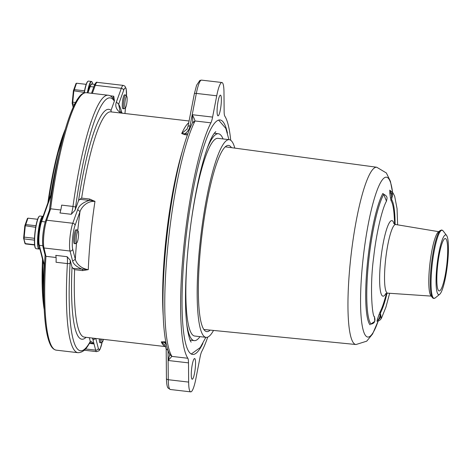 <?xml version="1.0" encoding="UTF-8"?>
<svg xmlns="http://www.w3.org/2000/svg" width="472" height="472" viewBox="0 0 472 472"><rect width="100%" height="100%" fill="white"/><g stroke="black" fill="none" stroke-linecap="round" stroke-linejoin="round"><path stroke-width="0.71" d="M76.352 237.469A5.788 0.985 96.7 0 0 76.906 242.643A5.788 0.985 96.7 0 0 78.376 237.074A5.788 0.985 96.7 0 0 78.228 231.321A5.788 0.985 96.7 0 0 76.352 237.469M76.906 242.643L75.673 243.646A6.944 1.186 -83.3 0 1 75.461 243.723A6.944 1.186 -83.3 0 1 75.007 237.434A6.944 1.186 -83.3 0 1 77.072 229.935A6.944 1.186 -83.3 0 1 77.26 230.059L78.228 231.321M75.461 243.723L74.328 243.593A6.944 1.186 -83.3 0 1 73.874 237.304A6.944 1.186 -83.3 0 1 75.939 229.799L77.072 229.935M35.683 227.321L24.833 225.663L25.647 224.548L35.966 225.752M34.603 244.992L25.594 243.941L24.975 243.546L23.6 238.224L24.833 225.663L27.441 218.418L27.948 218.158L25.27 226.023L24.184 237.109L23.6 238.224L25.305 243.611L24.975 243.546M25.594 243.941L25.305 243.611L34.574 244.691M34.438 240.124L24.09 238.915L24.184 237.109L34.497 238.313M37.607 219.285L27.948 218.158M49.46 210.128L51.413 194.328L41.63 221.498A13.889 2.372 96.7 0 0 39.3 245.304A0.578 0.519 -14.5 0 1 38.834 244.714A13.31 2.272 -83.3 0 1 41.07 221.905A0.578 0.46 19.8 0 1 41.63 221.498L45.247 221.923M42.94 216.636A16.201 2.767 96.7 0 0 38.226 234.082A16.201 2.767 96.7 0 0 39.784 248.632A16.201 2.767 96.7 0 0 39.795 248.62L39.536 248.832A16.431 2.802 -83.3 0 1 39.023 249.021A16.431 2.802 -83.3 0 1 37.955 234.142A16.431 2.802 -83.3 0 1 42.763 216.377A16.431 2.802 -83.3 0 1 42.834 216.382A16.431 2.802 -83.3 0 1 43.011 216.436M35.624 248.378L35.429 248.124A16.201 2.767 -83.3 0 1 35.011 232.012A16.201 2.767 -83.3 0 1 39.135 216.43L39.377 216.229A16.431 2.802 96.7 0 0 35.011 233.793A16.431 2.802 96.7 0 0 35.624 248.378A16.431 2.802 96.7 0 0 36.078 248.679L39.023 249.021M42.834 216.382L39.89 216.034A16.431 2.802 96.7 0 0 39.377 216.229M124.915 102.53A5.788 0.985 96.7 0 0 125.469 107.704A5.788 0.985 96.7 0 0 126.944 102.141A5.788 0.985 96.7 0 0 126.791 96.388A5.788 0.985 96.7 0 0 124.915 102.53M125.469 107.704L124.242 108.707A6.944 1.186 -83.3 0 1 124.024 108.79A6.944 1.186 -83.3 0 1 123.57 102.501A6.944 1.186 -83.3 0 1 125.635 94.996A6.944 1.186 -83.3 0 1 125.829 95.126L126.791 96.388M124.024 108.79L122.891 108.66A6.944 1.186 -83.3 0 1 122.437 102.371A6.944 1.186 -83.3 0 1 124.502 94.866L125.635 94.996M84.246 92.388L73.396 90.73L74.216 89.615L84.529 90.819M74.611 104.206L72.659 103.982L72.163 103.291L73.396 90.73L76.004 83.485L76.517 83.219L73.833 91.084L72.747 102.176L72.163 103.291L73.178 107.215M75.508 102.495L72.747 102.176L72.659 103.982L73.378 106.772M86.169 84.346L76.517 83.219M92.748 84.163A16.201 2.767 96.7 0 0 92.046 81.998A16.201 2.767 96.7 0 0 87.762 92.105M84.152 92.931A16.201 2.767 -83.3 0 1 87.698 81.491L87.945 81.29A16.431 2.802 96.7 0 0 84.352 92.872M87.367 92.807A16.431 2.802 -83.3 0 1 91.403 81.444L88.453 81.101A16.431 2.802 96.7 0 0 87.945 81.29M91.403 81.444A16.431 2.802 -83.3 0 1 91.851 81.75L92.046 81.998M101.822 339.167A5.788 0.985 96.7 0 0 102.524 341.763A5.788 0.985 96.7 0 0 103.456 339.356M102.524 341.763L101.291 342.766A6.944 1.186 -83.3 0 1 101.073 342.843A6.944 1.186 -83.3 0 1 100.465 339.008M101.073 342.843L99.94 342.713A6.944 1.186 -83.3 0 1 99.332 338.872M51.413 194.328L51.495 192.948M51.666 192.369L51.218 192.34A105.309 17.977 -83.3 0 1 59.224 153.306M45.212 255.499L43.07 247.228A1.156 1.044 165.5 0 0 43.99 247.983L45.961 256.302A129.611 22.125 96.7 0 0 56.316 350.165C53.749 349.722 51.69 347.734 50.132 344.194C48.215 340.041 46.728 333.946 45.666 325.904C43.861 311.951 43.371 294.015 44.191 272.084A128.667 21.966 -83.3 0 1 45.088 255.033M45.188 255.039L45.961 256.302M43.849 284.929A105.309 17.977 -83.3 0 1 43.961 266.344L43.884 265.677A105.309 17.977 -83.3 0 1 43.92 264.58M50.663 195.178A105.309 17.977 -83.3 0 1 51.005 193.03L51.218 192.34M52.834 347.899A128.667 21.966 -83.3 0 1 44.191 272.084L45.07 254.968M44.333 265.99L44.415 266.497L44.333 265.99M49.489 210.046A128.667 21.966 -83.3 0 1 56.593 165.878C60.847 144.349 65.46 127.009 70.434 113.846C73.313 106.265 76.169 100.678 78.989 97.073C81.32 93.993 83.786 92.536 86.382 92.695A129.611 22.125 96.7 0 0 50.616 208.825L49.619 209.816M50.616 208.825L46.716 220.212A1.156 0.92 -160.2 0 0 45.631 220.76L49.702 209.456M43.961 266.344L44.398 266.503M44.315 265.99L43.884 265.677M51.005 193.03L51.477 192.942M186.635 323.273A104.153 17.777 96.7 0 0 194.24 340.637A104.153 17.777 96.7 0 0 199.98 336.648M223.067 138.951A104.153 17.777 96.7 0 0 218.4 133.741A104.153 17.777 96.7 0 0 207.001 148.881M191.52 369.794A10.413 1.776 96.7 0 0 192.198 379.228A10.413 1.776 96.7 0 0 195.172 369.092A10.413 1.776 96.7 0 0 194.612 358.543A10.413 1.776 96.7 0 0 191.52 369.794M217.344 106.406A10.413 1.776 96.7 0 0 218.023 115.841A10.413 1.776 96.7 0 0 220.996 105.698A10.413 1.776 96.7 0 0 220.436 95.149A10.413 1.776 96.7 0 0 217.344 106.406M188.198 246.885A99.521 16.992 96.7 0 0 194.777 336.04L206.099 337.362A99.521 16.992 96.7 0 0 213.521 330.435M234.814 148.114A99.521 16.992 96.7 0 0 229.185 139.665L217.863 138.343A99.521 16.992 96.7 0 0 190.924 223.569M229.185 139.665A99.521 16.992 96.7 0 0 199.621 247.216A99.521 16.992 96.7 0 0 206.099 337.362M231.475 147.665A93.733 16.001 96.7 0 0 228.513 145.411A93.733 16.001 96.7 0 0 200.671 246.708A93.733 16.001 96.7 0 0 206.771 331.615A93.733 16.001 96.7 0 0 210.17 330.105M192.588 122.649L192.6 122.602C192.806 120.696 192.676 118.059 192.21 114.702C193.839 117.581 194.747 119.67 194.948 120.956L194.741 121.593A124.98 21.334 96.7 0 0 167.831 246.266A124.98 21.334 96.7 0 0 171.755 356.047L171.861 356.395L168.115 360.49L169.89 354.195M230.725 140.29A124.98 21.334 96.7 0 0 224.802 116.118A11.57 1.976 -83.3 0 1 224.135 111.51L223.982 92.288A23.146 3.953 96.7 0 0 221.917 82.506A23.146 3.953 96.7 0 0 216.725 95.792L212.601 117.085A11.57 1.976 -83.3 0 1 210.919 122.826A124.98 21.334 96.7 0 0 183.685 248.119A124.98 21.334 96.7 0 0 187.832 358.26A11.57 1.976 -83.3 0 1 188.499 362.868L168.115 360.49L168.268 379.712L188.653 382.09L188.499 362.868M189.071 120.997L110.749 111.852A113.41 19.358 96.7 0 0 81.638 198.11L79.815 199.278L89.391 200.399C93.202 200.753 95.055 201.09 94.966 201.414L94.966 201.414C87.025 200.753 81.491 207.196 79.986 211.662L77.709 209.515C79.154 205.367 83.048 202.329 89.391 200.399L89.704 199.054L94.966 201.414A113.41 19.358 96.7 0 0 88.276 269.642L82.689 270.609L82.624 269.447C76.718 266.934 73.39 264.155 72.647 261.116L75.314 259.299C76.051 262.786 80.364 268.509 88.276 269.642L73.048 268.332L74.623 269.671A113.41 19.358 96.7 0 0 84.441 337.138L165.772 346.637A113.41 19.358 -83.3 0 1 161.276 341.87L164.557 341.811L164.663 342.684L166.427 344.849M186.989 129.316L188.051 126.272L190.074 125.735C189.514 128.903 187.88 131.529 185.166 133.611L184.871 134.673L181.702 133.546L187.183 128.915M188.653 382.09A23.146 3.953 96.7 0 0 190.718 391.872A23.146 3.953 96.7 0 0 195.91 378.585L200.04 357.298A11.57 1.976 -83.3 0 1 201.715 351.557A124.98 21.334 96.7 0 0 207.745 337.108M95.663 338.448L93.049 340.052L92.978 338.135M79.815 199.278L78.541 200.647A115.723 19.753 -83.3 0 1 111.02 110.401L114.448 100.872A13.889 2.372 -83.3 0 1 113.923 100.571A127.292 21.73 96.7 0 0 75.608 207.019A13.889 2.372 -83.3 0 1 75.107 210.176L71.266 214.294L59.944 212.966A11.57 1.976 96.7 0 0 61.661 205.119L72.983 206.447A129.611 22.125 -83.3 0 1 108.1 95.232L86.382 92.695M78.541 200.647L75.107 210.176M60.788 209.987L50.811 208.825M86.081 337.327A115.723 19.753 -83.3 0 1 72.015 267.176L70.204 260.172A13.889 2.372 -83.3 0 1 70.104 263.134A127.292 21.73 96.7 0 0 90.264 341.427L90.005 342.318M46.15 256.349L56.079 257.505M227.439 133.039A118.035 20.148 96.7 0 0 220.011 119.953A118.035 20.148 96.7 0 0 184.941 247.511A118.035 20.148 96.7 0 0 192.629 354.431A118.035 20.148 96.7 0 0 202.877 343.404M56.316 350.165L78.027 352.696A129.611 22.125 -83.3 0 1 67.384 263.577L56.056 262.255A11.57 1.976 96.7 0 0 55.784 255.37L67.112 256.691L70.204 260.172M72.015 267.176L73.048 268.332M110.035 95.792L113.758 96.229L114.448 100.872M111.02 110.401L111.25 111.941M120.826 113.062C116.33 109.864 114.849 106.2 116.383 102.058L118.661 104.206L120.03 111.398L122.531 113.227L120.03 111.398M168.115 360.49L168.032 350.454L166.244 348.938M165.265 345.362L161.276 341.87L165.985 342.837M165.076 344.997L166.197 349.215L166.427 378.408A2.313 1.345 -0.5 0 0 168.268 379.712A23.146 3.953 96.7 0 0 170.333 389.494L190.718 391.872M181.708 133.546L187.803 133.918M90.028 342.277L90.3 341.415C91.12 341.303 92.37 342.147 94.052 343.946L90.264 342.513M170.008 354.82L171.861 356.395L187.832 358.26M171.755 356.047L170.126 355.003C167.377 350.655 164.828 341.474 163.536 322.547C162.108 297.767 163.359 268.019 167.289 233.304C172.658 186.316 182.853 141.417 192.6 122.655L194.741 121.593M210.919 122.826L194.948 120.956L192.611 122.602M370.638 324.223L374.774 321.379L374.414 316.629C372.408 317.597 369.464 287.159 373.712 256.915C376.408 232.218 382.479 207.839 386.479 201.166L383.73 194.352L382.88 193.455L383.588 194.151M432.393 297.608A34.308 5.859 96.7 0 1 431.107 267.164A34.308 5.859 96.7 0 1 440.228 230.489L438.205 232.141A32.403 5.534 96.7 0 0 429.585 266.78A32.403 5.534 96.7 0 0 430.8 295.537L432.942 298.151L433.721 298.457L435.208 297.938A34.308 5.859 96.7 0 1 431.909 267.258A34.308 5.859 96.7 0 1 443.049 230.82L446.571 235.41A30.09 5.139 96.7 0 0 436.801 267.37A30.09 5.139 96.7 0 0 439.697 294.28A30.09 5.139 96.7 0 0 447.35 265.341A30.09 5.139 96.7 0 0 446.571 235.41M389.972 190.629L392.775 192.647L391.624 199.591L391.058 200.688L390.474 197.957L391.819 197.709C392.751 195.974 392.533 194.381 391.17 192.936L389.825 193.184L389.783 190.122L393.188 193.302M376.986 321.29L377.476 319.113L378.768 319.402C380.385 318.305 380.904 316.8 380.332 314.883L379.04 314.6L377.476 319.113M379.034 314.6L380.178 311.685L381.335 318.494M389.825 193.184L390.474 197.957M437.473 267.052A26.385 4.502 96.7 0 0 439.196 290.953A26.385 4.502 96.7 0 0 446.724 265.264A26.385 4.502 96.7 0 0 445.314 238.537A26.385 4.502 96.7 0 0 437.473 267.052M383.878 194.299L383.73 194.352A68.192 11.641 96.7 0 0 368.431 263.523A68.192 11.641 96.7 0 0 371.01 324.069L371.134 324.058M387.069 293.165A60.044 10.248 -83.3 0 1 380.521 312.812L380.332 314.883L378.768 319.402L377.83 320.777M376.975 321.314L377.783 320.848C378.939 321.048 380.178 320.163 381.482 318.211M390.55 191.06L391.819 197.709L391.624 199.591A60.044 10.248 -83.3 0 1 395.099 224.365M82.476 94.093A128.667 21.966 -83.3 0 0 56.593 165.878L54.758 175.236A105.775 18.06 96.7 0 0 51.69 192.393M94.152 86.087A1.156 0.92 19.8 0 1 95.279 85.279L92.359 93.391M97.261 82.364A16.201 2.767 96.7 0 0 95.279 85.279L121.328 88.323A16.201 2.767 -83.3 0 1 123.31 85.402L97.261 82.364C96.512 81.674 95.491 82.83 94.194 85.827L91.509 93.291M64.369 132.597A105.309 17.977 96.7 0 0 48.669 200.718M42.922 260.733A105.309 17.977 96.7 0 0 44.091 306.257M44.25 309.756A104.731 17.877 -83.3 0 1 42.527 259.199M47.873 202.925A104.731 17.877 -83.3 0 1 65.331 129.234M89.633 86.972A0.578 0.46 19.8 0 1 89.656 86.842C90.825 84.305 91.574 83.379 91.898 84.069A13.889 2.372 96.7 0 0 90.199 86.565L93.78 86.984M43.058 246.809A15.045 2.566 -83.3 0 1 45.589 221.02M87.503 92.825L89.656 86.842A0.578 0.46 19.8 0 1 90.199 86.565L87.928 92.872M44.456 265.258L39.3 245.304L42.793 245.711M46.716 220.212A16.201 2.767 96.7 0 0 43.99 247.983L70.039 251.027A16.201 2.767 -83.3 0 1 72.765 223.256L46.716 220.212M82.689 270.609L74.623 269.671M164.557 341.811L165.814 341.958M163.182 315.438A113.41 19.358 -83.3 0 1 182.375 151.111M187.419 134.974L184.871 134.673M181.702 133.546A113.41 19.358 -83.3 0 1 188.741 122.702M81.638 198.11L89.704 199.054M92.536 338.082L94.052 343.946L89.403 343.404M189.195 130.278L192.21 114.702L212.601 117.085M90.3 341.415L89.302 337.704M72.647 261.116L70.039 251.027A2.313 2.089 -14.5 0 0 72.706 249.204L75.314 259.299A124.98 21.334 -83.3 0 1 76.552 242.927M77.738 230.678A124.98 21.334 -83.3 0 1 79.986 211.662L75.042 225.404A2.313 1.841 19.8 0 0 72.765 223.256L77.709 209.515M75.042 225.404A13.889 2.372 96.7 0 0 72.706 249.204M116.383 102.058L121.328 88.323A2.313 1.841 19.8 0 1 123.605 90.465L118.661 104.206A124.98 21.334 -83.3 0 1 121.841 112.849M124.938 113.51L125.511 107.669M126.52 96.028A13.889 2.372 96.7 0 0 123.605 90.465M84.311 350.206L96.601 351.646A16.201 2.767 -83.3 0 1 95.657 350.141L94.052 343.946M95.775 338.459L98.323 348.324A2.313 2.089 165.5 0 1 95.657 350.141L85.538 348.961M98.323 348.324A13.889 2.372 96.7 0 0 102.17 342.047M192.21 114.702L196.34 93.415A2.313 0.92 -169 0 0 194.316 93.946L196.576 85.261L199.904 80.393L201.532 80.128A23.146 3.953 96.7 0 0 196.34 93.415L216.725 95.792M70.104 263.134A2.313 0.743 3.3 0 1 67.384 263.577A11.57 1.976 96.7 0 0 67.112 256.691M71.266 214.294A11.57 1.976 96.7 0 0 72.983 206.447L75.608 207.019M112.837 98.04A11.57 1.976 96.7 0 0 113.758 96.229M108.1 95.232C109.846 95.273 111.663 96.524 113.557 98.984A2.313 2.236 145.2 0 1 113.923 100.571M370.001 324.801A69.048 11.788 -83.3 0 1 367.393 263.5A69.048 11.788 -83.3 0 1 382.88 193.455M438.759 231.687L395.689 224.519A34.55 5.9 96.7 0 0 385.376 261.854A34.55 5.9 96.7 0 0 387.677 293.153L385.541 293.785M394.002 223.704A38.055 6.496 96.7 0 0 380.568 261.671A38.055 6.496 96.7 0 0 385.842 293.56M392.556 192.381A80.476 13.735 96.7 0 0 378.161 187.602A80.476 13.735 96.7 0 0 362.531 264.173A80.476 13.735 96.7 0 0 363.228 330.252A80.476 13.735 96.7 0 0 378.261 320.783M389.783 190.122A69.048 11.788 -83.3 0 1 390.338 190.959M380.178 311.685A58.864 10.048 96.7 0 0 384.403 300.605L386.609 293.248M394.675 224.182L394.226 216.518A58.864 10.048 96.7 0 0 391.058 200.688M392.574 192.399L390.403 181.283L386.356 172.964L376.715 167.235A89.243 15.234 96.7 0 0 350.153 263.677A89.243 15.234 96.7 0 0 356.012 344.525L366.714 341.173L372.567 334.011L378.267 320.783M191.29 353.994L200.252 347.528L205.857 337.332M218.607 120.065L225.84 128.425L228.944 139.635M191.225 342.088C190.393 341.834 189.172 337.911 187.573 330.3C185.272 316.039 184.876 295.714 186.405 269.329C188.599 235.569 193.018 204.099 199.656 174.923C205.06 152.651 210.022 138.656 214.542 132.945L215.804 131.641M65.407 128.98L55.843 159.919L47.861 202.966M42.521 259.169L44.262 310.021M91.898 84.069L94.784 84.405M51.596 192.588L41.093 221.775C39.034 227.168 37.66 241.015 38.84 244.927L44.398 266.432M45.631 220.76C43.536 227.12 41.619 239.894 43.07 247.228M190.133 340.159L194.24 340.637M214.294 133.263L218.4 133.741M126.555 96.076L126.177 88.754L124.938 86.187L123.31 85.402M124.974 113.51L125.552 107.628M96.601 351.646L98.943 350.826L100.058 349.262L102.223 342.005M201.532 80.128L221.917 82.506M170.333 389.494L168.014 387.966C167.702 387.536 166.616 386.291 166.427 378.408M188.051 126.272L194.316 93.946M90.347 342.524L89.769 342.542M90.034 342.265C87.869 345.882 84.866 352.478 78.027 352.696M431.237 296.103L387.677 293.153M395.689 224.519L393.754 223.415M376.715 167.235L225.227 146.821M356.012 344.525L203.892 329.486M439.697 294.28L435.208 297.938M440.228 230.489L441.715 229.97L443.049 230.82M381.382 318.411L385.913 307.195L389.63 293.289M397.619 224.843L397.058 208.665L394.675 196.263L392.905 192.824M374.267 316.411C375.795 320.812 374.721 323.373 371.051 324.093L370.614 324.175M383.577 194.293L383.854 194.287C387.872 196.499 387.241 197.945 386.385 201.337"/></g></svg>

